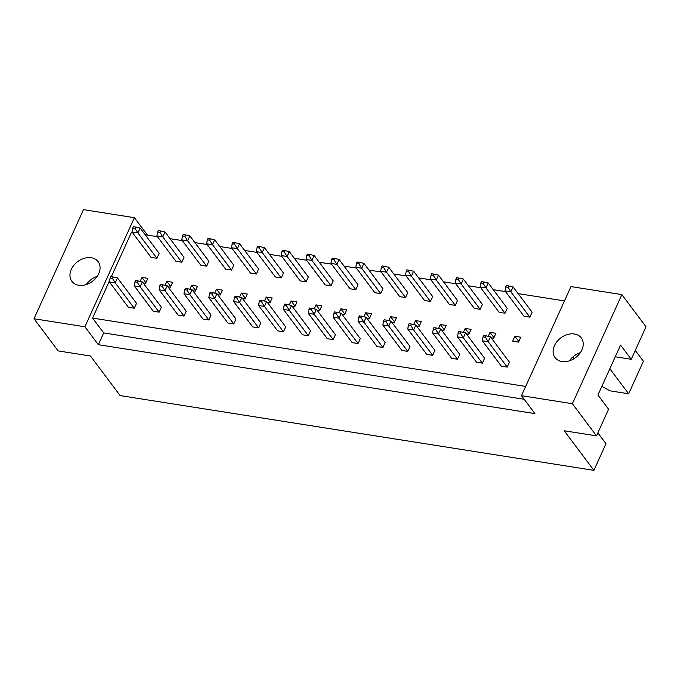 <?xml version="1.0" encoding="UTF-8"?>
<svg xmlns="http://www.w3.org/2000/svg" width="680" height="680" viewBox="0 0 680 680"><rect width="100%" height="100%" fill="white"/><g stroke="black" fill="none" stroke-linecap="round" stroke-linejoin="round"><path stroke-width="1.02" d="M554.481 345.593A16.396 12.325 -36.9 0 0 555.067 357.603A16.396 12.325 -36.9 0 0 568.828 361.003A16.396 12.325 -36.9 0 0 581.885 349.92A16.396 12.325 -36.9 0 0 581.298 337.918A16.396 12.325 -36.9 0 0 567.537 334.509A16.396 12.325 -36.9 0 0 554.481 345.593M71.306 269.339A16.396 12.325 -36.9 0 0 71.893 281.341A16.396 12.325 -36.9 0 0 85.654 284.75A16.396 12.325 -36.9 0 0 98.719 273.666A16.396 12.325 -36.9 0 0 98.132 261.655A16.396 12.325 -36.9 0 0 84.362 258.255A16.396 12.325 -36.9 0 0 71.306 269.339M524.178 399.279L103.709 332.92L98.362 344.709L534.939 413.618L521.475 395.683L570.971 286.586L621.869 294.618L646 326.774L631.244 359.303L615.264 356.787M631.244 359.303L620.568 345.083L597.924 395.012L608.591 409.232L596.513 435.871L564.204 430.772L593.912 470.356L120.131 395.582L90.431 355.997L58.131 350.905L34 318.741L84.898 326.782L134.394 217.685L83.487 209.644L34 318.741M609.841 368.738L628.643 393.788L643.399 361.258L635.273 350.429M628.643 393.788L610.121 390.864L602.786 386.937L602.038 385.934M593.912 470.356L605.99 443.717L597.865 432.888M621.869 294.618L572.381 403.716L596.513 435.871M521.475 395.683L572.381 403.716M147.466 235.11L134.394 217.685M98.362 344.709L84.898 326.782M103.709 332.92L92.573 318.078L109.65 280.432M132.583 232.764L131.359 232.569L111.342 276.709M491.164 337.798L493.688 338.198L495.915 333.285L490.042 332.358L488.24 336.337M505.01 313.233L507.246 308.32L488.214 282.965L485.988 287.878L505.01 313.233L499.137 312.307L480.114 286.951L480.819 282.99L483.174 283.356L483.794 281.988L481.448 281.613L480.819 282.99M482.366 363.162L484.594 358.25L465.57 332.894L463.335 337.807L482.366 363.162L476.493 362.236L457.462 336.88L458.175 332.92L460.521 333.285L461.142 331.916L458.796 331.543L458.175 332.92M507.229 367.089L509.456 362.176L490.433 336.821L488.197 341.734L507.229 367.089L501.356 366.163L482.324 340.808L483.038 336.838L485.384 337.212L486.013 335.835L483.659 335.469L483.038 336.838M514.904 336.286L512.678 341.199L518.551 342.125L520.778 337.212L514.904 336.286L518.832 341.513M529.873 317.161L532.108 312.248L513.077 286.892L510.85 291.805L529.873 317.161L524 316.234L504.976 290.878L505.682 286.909L508.037 287.283L508.657 285.906L506.311 285.541L505.682 286.909M525.674 386.427L92.573 318.078M145.171 234.745L157.445 236.682M170.034 238.672L182.308 240.609M194.896 242.599L207.17 244.536M219.759 246.517L232.042 248.455M244.621 250.444L256.904 252.382M269.484 254.371L281.767 256.309M294.346 258.289L306.629 260.227M319.209 262.216L331.491 264.154M344.08 266.135L356.354 268.073M368.942 270.062L381.216 272M393.805 273.989L406.079 275.927M418.668 277.907L430.942 279.846M443.53 281.834L455.804 283.773M468.392 285.762L480.675 287.7M493.255 289.68L505.537 291.618M518.117 293.607L564.46 300.925M457.504 359.244L459.731 354.322L440.7 328.975L438.473 333.888L457.504 359.244L451.631 358.317L432.599 332.962L433.313 328.993L435.659 329.366L436.279 327.99L433.933 327.615L433.313 328.993M432.642 355.317L434.868 350.404L415.837 325.048L413.61 329.962L432.642 355.317L426.768 354.39L407.736 329.035L408.442 325.074L410.796 325.44L411.417 324.062L409.071 323.697L408.442 325.074M407.771 351.39L410.006 346.477L390.975 321.122L388.748 326.034L407.771 351.39L401.897 350.464L382.874 325.108L383.579 321.147L385.934 321.521L386.554 320.144L384.208 319.77L383.579 321.147M382.908 347.471L385.144 342.558L366.112 317.203L363.885 322.116L382.908 347.471L377.034 346.545L358.012 321.19L358.717 317.22L361.072 317.594L361.692 316.217L359.346 315.843L358.717 317.22M358.046 343.545L360.273 338.631L341.25 313.276L339.023 318.189L358.046 343.545L352.172 342.618L333.149 317.262L333.854 313.301L336.209 313.667L336.829 312.29L334.483 311.925L333.854 313.301M333.183 339.618L335.41 334.704L316.387 309.349L314.16 314.262L333.183 339.618L327.309 338.691L308.286 313.335L308.992 309.375L311.338 309.749L311.967 308.372L309.613 307.998L308.992 309.375M308.32 335.699L310.548 330.786L291.524 305.43L289.298 310.344L308.32 335.699L302.447 334.773L283.424 309.417L284.129 305.447L286.475 305.822L287.104 304.445L284.75 304.07L284.129 305.447M283.458 331.772L285.685 326.859L266.662 301.503L264.435 306.416L283.458 331.772L277.584 330.846L258.561 305.49L259.267 301.529L261.613 301.894L262.242 300.517L259.887 300.152L259.267 301.529M258.596 327.845L260.822 322.932L241.8 297.576L239.564 302.49L258.596 327.845L252.722 326.918L233.69 301.563L234.404 297.602L236.75 297.976L237.379 296.599L235.025 296.225L234.404 297.602M233.733 323.926L235.96 319.014L216.937 293.658L214.702 298.571L233.733 323.926L227.859 323L208.828 297.644L209.542 293.675L211.888 294.049L212.508 292.672L210.162 292.298L209.542 293.675M208.87 320L211.097 315.087L192.066 289.731L189.839 294.644L208.87 320L202.997 319.073L183.965 293.718L184.679 289.756L187.025 290.122L187.646 288.745L185.3 288.379L184.679 289.756M183.999 316.072L186.235 311.159L167.203 285.804L164.976 290.725L183.999 316.072L178.135 315.146L159.103 289.791L159.808 285.829L162.163 286.203L162.783 284.826L160.438 284.452L159.808 285.829M159.137 312.154L161.373 307.241L142.341 281.885L140.114 286.798L159.137 312.154L153.263 311.227L134.24 285.872L134.946 281.902L137.3 282.276L137.921 280.899L135.575 280.525L134.946 281.902M134.274 308.227L136.51 303.314L117.478 277.958L115.251 282.872L134.274 308.227L128.401 307.3L109.378 281.945L110.083 277.984L112.438 278.35L113.058 276.973L110.712 276.607L110.083 277.984M480.148 309.315L482.375 304.394L463.352 279.038L461.125 283.959L480.148 309.315L474.274 308.389L455.252 283.033L455.957 279.063L458.312 279.438L458.932 278.06L456.586 277.686L455.957 279.063M455.285 305.388L457.512 300.475L438.489 275.12L436.262 280.032L455.285 305.388L449.412 304.462L430.389 279.106L431.094 275.137L433.44 275.51L434.07 274.133L431.715 273.768L431.094 275.137M430.423 301.461L432.65 296.548L413.627 271.192L411.4 276.106L430.423 301.461L424.55 300.534L405.526 275.179L406.232 271.218L408.578 271.583L409.207 270.215L406.852 269.841L406.232 271.218M405.56 297.543L407.787 292.621L388.764 267.274L386.529 272.187L405.56 297.543L399.687 296.616L380.664 271.26L381.37 267.291L383.716 267.665L384.344 266.288L381.99 265.914L381.37 267.291M380.698 293.615L382.925 288.702L363.902 263.347L361.666 268.26L380.698 293.615L374.825 292.689L355.793 267.333L356.507 263.373L358.853 263.738L359.482 262.361L357.127 261.995L356.507 263.373M355.835 289.688L358.062 284.775L339.039 259.42L336.804 264.333L355.835 289.688L349.962 288.762L330.93 263.406L331.644 259.445L333.99 259.811L334.611 258.442L332.265 258.069L331.644 259.445M330.973 285.77L333.2 280.849L314.168 255.501L311.942 260.414L330.973 285.77L325.1 284.844L306.068 259.488L306.782 255.519L309.128 255.893L309.749 254.516L307.402 254.142L306.782 255.519M306.102 281.843L308.337 276.93L289.306 251.575L287.079 256.488L306.102 281.843L300.237 280.916L281.205 255.561L281.911 251.6L284.265 251.965L284.886 250.588L282.54 250.223L281.911 251.6M281.24 277.916L283.475 273.003L264.444 247.648L262.216 252.56L281.24 277.916L275.366 276.99L256.343 251.634L257.048 247.673L259.403 248.047L260.024 246.67L257.677 246.296L257.048 247.673M256.377 273.998L258.613 269.084L239.581 243.729L237.354 248.642L256.377 273.998L250.503 273.071L231.48 247.715L232.186 243.746L234.541 244.12L235.161 242.743L232.815 242.369L232.186 243.746M231.514 270.07L233.742 265.157L214.719 239.802L212.492 244.715L231.514 270.07L225.641 269.144L206.618 243.788L207.323 239.827L209.678 240.193L210.298 238.816L207.952 238.45L207.323 239.827M206.652 266.144L208.879 261.231L189.856 235.875L187.629 240.788L206.652 266.144L200.779 265.217L181.756 239.861L182.461 235.9L184.807 236.275L185.436 234.898L183.081 234.524L182.461 235.9M181.79 262.225L184.017 257.312L164.994 231.956L162.767 236.87L181.79 262.225L175.916 261.298L156.893 235.943L157.599 231.974L159.944 232.348L160.573 230.971L158.219 230.597L157.599 231.974M156.927 258.298L159.154 253.385L140.131 228.029L137.895 232.942L156.927 258.298L151.054 257.372L132.031 232.016L132.736 228.055L135.082 228.421L135.711 227.043L133.356 226.678L132.736 228.055M466.302 333.88L468.826 334.279L471.053 329.358L465.179 328.431L463.377 332.409M441.439 329.953L443.963 330.352L446.19 325.44L440.317 324.513L438.515 328.482M416.576 326.026L419.101 326.425L421.328 321.512L415.454 320.586L413.652 324.564M391.714 322.107L394.238 322.507L396.466 317.585L390.592 316.659L388.79 320.637M366.851 318.18L369.376 318.58L371.603 313.667L365.729 312.74L363.927 316.71M341.989 314.262L344.505 314.653L346.74 309.74L340.867 308.813L339.065 312.791M317.126 310.335L319.642 310.734L321.878 305.822L316.004 304.887L314.194 308.865M292.264 306.408L294.78 306.808L297.007 301.894L291.133 300.968L289.332 304.938M267.401 302.49L269.918 302.88L272.144 297.968L266.271 297.041L264.469 301.019M242.53 298.562L245.055 298.962L247.282 294.049L241.408 293.123L239.606 297.092M217.668 294.635L220.192 295.035L222.419 290.122L216.546 289.195L214.744 293.165M192.805 290.717L195.33 291.108L197.557 286.195L191.683 285.269L189.881 289.247M167.943 286.79L170.468 287.19L172.694 282.276L166.821 281.35L165.019 285.32M143.081 282.863L145.605 283.262L147.832 278.35L141.958 277.423L140.156 281.392M97.18 276.386A16.396 12.325 -36.9 0 0 86.3 284.554M572.815 357.008L574.048 358.657M580.354 352.639A16.396 12.325 -36.9 0 0 569.466 360.808M493.969 337.586L490.042 332.358M469.106 333.659L465.179 328.431M444.244 329.74L440.317 324.513M419.373 325.813L415.454 320.586M394.51 321.887L390.592 316.659M369.648 317.968L365.729 312.74M344.786 314.041L340.867 308.813M319.923 310.114L316.004 304.887M295.06 306.195L291.133 300.968M270.198 302.269L266.271 297.041M245.335 298.341L241.408 293.123M220.473 294.423L216.546 289.195M195.611 290.496L191.683 285.269M170.739 286.577L166.821 281.35M145.877 282.65L141.958 277.423M508.037 287.283L510.85 291.805L504.976 290.878M508.657 285.906L513.077 286.892M485.384 337.212L488.197 341.734L482.324 340.808M486.013 335.835L490.433 336.821M483.174 283.356L485.988 287.878L480.114 286.951M483.794 281.988L488.214 282.965M460.521 333.285L463.335 337.807L457.462 336.88M461.142 331.916L465.57 332.894M458.312 279.438L461.125 283.959L455.252 283.033M458.932 278.06L463.352 279.038M408.578 271.583L411.4 276.106L405.526 275.179M409.207 270.215L413.627 271.192M358.853 263.738L361.666 268.26L355.793 267.333M359.482 262.361L363.902 263.347M309.128 255.893L311.942 260.414L306.068 259.488M309.749 254.516L314.168 255.501M435.659 329.366L438.473 333.888L432.599 332.962M436.279 327.99L440.7 328.975M385.934 321.521L388.748 326.034L382.874 325.108M386.554 320.144L390.975 321.122M336.209 313.667L339.023 318.189L333.149 317.262M336.829 312.29L341.25 313.276M286.475 305.822L289.298 310.344L283.424 309.417M287.104 304.445L291.524 305.43M433.44 275.51L436.262 280.032L430.389 279.106M434.07 274.133L438.489 275.12M383.716 267.665L386.529 272.187L380.664 271.26M384.344 266.288L388.764 267.274M333.99 259.811L336.804 264.333L330.93 263.406M334.611 258.442L339.039 259.42M284.265 251.965L287.079 256.488L281.205 255.561M284.886 250.588L289.306 251.575M410.796 325.44L413.61 329.962L407.736 329.035M411.417 324.062L415.837 325.048M361.072 317.594L363.885 322.116L358.012 321.19M361.692 316.217L366.112 317.203M311.338 309.749L314.16 314.262L308.286 313.335M311.967 308.372L316.387 309.349M261.613 301.894L264.435 306.416L258.561 305.49M262.242 300.517L266.662 301.503M236.75 297.976L239.564 302.49L233.69 301.563M237.379 296.599L241.8 297.576M187.025 290.122L189.839 294.644L183.965 293.718M187.646 288.745L192.066 289.731M137.3 282.276L140.114 286.798L134.24 285.872M137.921 280.899L142.341 281.885M211.888 294.049L214.702 298.571L208.828 297.644M212.508 292.672L216.937 293.658M162.163 286.203L164.976 290.725L159.103 289.791M162.783 284.826L167.203 285.804M112.438 278.35L115.251 282.872L109.378 281.945M113.058 276.973L117.478 277.958M234.541 244.12L237.354 248.642L231.48 247.715M235.161 242.743L239.581 243.729M184.807 236.275L187.629 240.788L181.756 239.861M185.436 234.898L189.856 235.875M135.082 228.421L137.895 232.942L132.031 232.016M135.711 227.043L140.131 228.029M259.403 248.047L262.216 252.56L256.343 251.634M260.024 246.67L264.444 247.648M209.678 240.193L212.492 244.715L206.618 243.788M210.298 238.816L214.719 239.802M159.944 232.348L162.767 236.87L156.893 235.943M160.573 230.971L164.994 231.956"/></g></svg>
